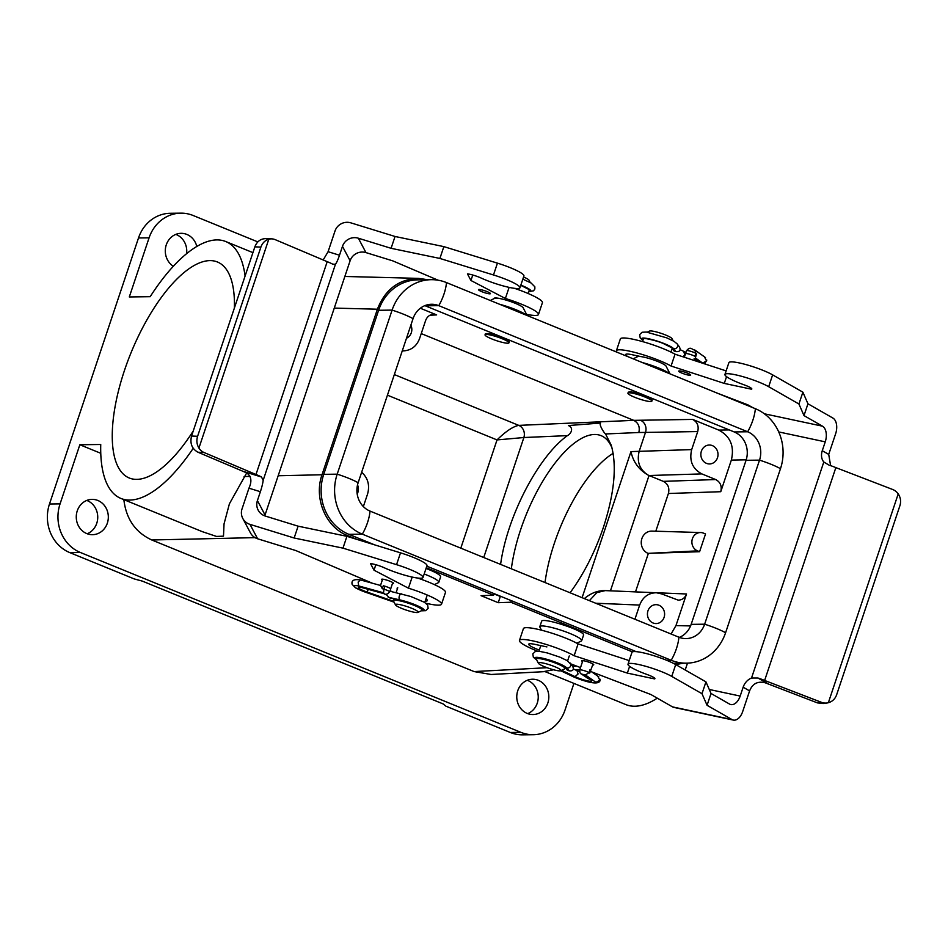 <?xml version="1.0" encoding="UTF-8"?>
<svg xmlns="http://www.w3.org/2000/svg" width="948" height="948" viewBox="0 0 948 948"><rect width="100%" height="100%" fill="white"/><g stroke="black" fill="none" stroke-linecap="round" stroke-linejoin="round"><path stroke-width="1.42" d="M720.764 491.704L668.399 493.505C669.715 487.936 668.02 483.883 663.316 481.359L715.681 479.546C720.385 482.082 722.08 486.134 720.764 491.704L731.346 460.088C734.582 446.342 730.398 436.341 718.785 430.096L692.621 419.419C697.325 421.955 699.032 425.996 697.716 431.577L691.685 449.601C689.066 460.74 692.455 468.845 701.864 473.905L649.025 475.517A13.533 7.086 -141.5 0 1 648.195 475.138C638.916 469.793 633.169 461.949 630.965 451.604L691.685 449.601M715.681 479.546L701.864 473.905M701.378 451.201A9.456 8.591 -90.7 0 1 709.317 445.027A9.456 8.591 -90.7 0 1 718.015 454.376A9.456 8.591 -90.7 0 1 709.554 463.939A9.456 8.591 -90.7 0 1 701.378 451.201M634.923 619.245L639.663 605.073C642.827 597.015 648.408 592.915 656.383 592.761L661.704 593.922L678.187 600.143C682.181 600.06 684.966 598.01 686.542 593.981L675.96 625.597L690.571 625.929M671.077 634.011L675.96 625.597M647.97 610.82A9.456 8.591 -90.7 0 1 655.909 604.658A9.456 8.591 -90.7 0 1 664.607 614.008A9.456 8.591 -90.7 0 1 656.146 623.571A9.456 8.591 -90.7 0 1 647.97 610.82M570.092 592.784C583.909 573.824 595.048 551.926 603.497 527.088C614.446 493.079 617.03 465.788 611.247 445.216L605.547 433.959C604.054 432.952 598.745 424.574 600.534 423.045L568.421 425.557C574.63 428.437 570.258 434.35 567.414 435.63C538.263 456.486 507.062 516.636 500.591 564.404M648.195 475.138C639.651 469.77 636.641 461.842 639.165 451.343L645.493 432.406L638.822 432.513C640.101 426.932 638.407 422.879 633.75 420.355L421.244 333.589M123.844 499.632C126.143 518.971 135.446 532.421 151.787 539.981L474.095 671.575L491.1 674.478L545.053 671.611M632.423 651.892L510.771 602.229L511.292 600.653M501.03 596.458L500.319 596.47L498.233 602.691L510.771 602.229M498.233 602.691L481.051 595.676L493.576 595.202L426.28 567.722M356.839 539.376L347.466 535.549L343.638 535.632M576.811 643.194L581.302 641.026A22.077 3.318 -161.5 0 0 581.705 640.623L583.518 635.207C585.971 631.226 542.019 616.733 541.592 621.39L539.839 626.616A22.077 3.318 -161.5 0 0 539.922 627.173L541.462 630.171M434.397 584.62L438.403 582.676A22.077 3.318 -161.5 0 0 438.806 582.285L440.619 576.87C440.524 574.998 435.665 572.201 426.043 568.445M420.331 308.242L436.649 314.902L433.272 314.321C429.61 314.7 427.062 316.751 425.628 320.483L419.597 338.507C416.8 345.842 411.799 349.942 404.618 350.796L402.296 350.796M651.845 401.17L652.188 400.151C652.224 399.274 650.008 397.887 645.541 396.027C636.203 392.543 630.432 391.275 628.24 392.235L627.932 393.171A12.608 1.896 18.5 0 1 645.173 397.105A12.608 1.896 18.5 0 1 651.845 401.17A12.608 1.896 18.5 0 1 639.284 398.966A12.608 1.896 18.5 0 1 627.932 393.171M508.958 342.832L509.301 341.813C509.337 340.925 507.121 339.55 502.653 337.678C493.304 334.194 487.545 332.938 485.352 333.897L485.032 334.834A12.608 1.896 18.5 0 1 502.286 338.768A12.608 1.896 18.5 0 1 508.958 342.832A12.608 1.896 18.5 0 1 496.397 340.628A12.608 1.896 18.5 0 1 485.032 334.834M573.931 683.401L565.02 710.04A37.837 34.341 -90.7 0 1 533.262 734.712A37.837 34.341 -90.7 0 1 520.926 732.354L80.426 552.506A37.837 34.341 -90.7 0 1 60.068 503.874L79.845 444.754L100.737 444.494A138.728 54.32 112.2 0 0 120.906 498.435L202.208 531.627L216.476 536.426L223.491 536.165L224.036 523.924L229.416 503.791L246.681 472.934M257.832 241.906L193.191 215.516A37.837 34.341 89.3 0 0 180.843 213.158A37.837 34.341 89.3 0 0 149.085 237.829L129.307 296.949L150.187 296.688A138.728 54.32 112.2 0 1 225.79 241.55A138.728 54.32 112.2 0 1 245.082 276.046M193.214 448.309A138.728 54.32 112.2 0 1 120.906 498.435M533.262 734.712L522.68 734.842A37.837 34.341 -90.7 0 1 510.344 732.484L445.88 706.165L443.154 703.937L142.33 581.112L134.308 578.955L69.856 552.637A37.837 34.341 -90.7 0 1 49.486 504.004L138.503 237.96A37.837 34.341 -90.7 0 1 170.273 213.288L180.843 213.158M234.381 308.041A116.663 45.682 -67.8 0 0 217.436 261.992A116.663 45.682 -67.8 0 0 124.413 370.597A116.663 45.682 -67.8 0 0 129.248 477.993A116.663 45.682 -67.8 0 0 193.262 430.949M657.272 698.166A138.728 54.32 112.2 0 1 625.858 704.601L544.543 671.409L553.608 669.786M494.109 593.626L493.576 595.202M675.805 664.631L682.951 663.221M427.773 279.719L418.601 278.38C398.93 279.044 385.196 289.318 377.399 309.214L334.277 308.088M278.179 475.754L322.012 474.758L377.399 309.214M322.012 474.758C313.634 498.281 325.756 527.254 347.466 535.549M527.704 713.619A17.657 16.033 89.3 0 0 537.255 703.155A17.657 16.033 89.3 0 0 527.289 680.285M196.805 246.48A17.657 16.033 89.3 0 0 181.104 233.327A17.657 16.033 89.3 0 0 165.805 246.516A17.657 16.033 89.3 0 0 173.342 266.281M186.602 253.697A17.657 16.033 89.3 0 0 175.818 234.381M87.216 533.76A17.657 16.033 89.3 0 0 96.755 523.308A17.657 16.033 89.3 0 0 86.801 500.437M79.845 444.754L100.761 453.286M547.837 703.025A17.657 16.033 89.3 0 0 532.575 679.23A17.657 16.033 89.3 0 0 516.767 697.088A17.657 16.033 89.3 0 0 533.013 714.543A17.657 16.033 89.3 0 0 547.837 703.025M107.337 523.178A17.657 16.033 89.3 0 0 92.075 499.371A17.657 16.033 89.3 0 0 76.267 517.229A17.657 16.033 89.3 0 0 92.513 534.684A17.657 16.033 89.3 0 0 107.337 523.178M494.015 593.898L500.319 596.47M394.332 374.567L518.769 425.379C513.069 426.458 505.817 431.304 497.025 439.919L523.877 437.526L483.729 557.519M523.877 437.526A9.456 8.473 -92.5 0 0 518.781 425.379A9.456 8.461 -92.4 0 1 523.865 437.526L567.414 435.63M584.324 598.591C590.805 593.175 597.643 590.509 604.812 590.592L656.383 592.761M700.679 532.539L651.928 531.105A11.495 10.428 89.3 0 0 641.429 540.419A11.495 10.428 89.3 0 0 648.077 553.371L699.588 551.712L705.525 533.973L703.44 533.12A9.456 8.591 89.3 0 0 700.679 532.539A9.456 8.591 89.3 0 0 692.04 540.194A9.456 8.591 89.3 0 0 697.503 550.859L699.588 551.712M663.316 481.359L649.344 475.647M361.662 472.223C367.978 478.053 369.957 485.305 367.575 493.991L363.357 506.588M648.337 553.478L635.492 591.884M668.399 493.505L655.791 531.224M518.769 425.379L633.75 420.355L692.621 419.419M406.491 338.223A9.456 8.591 89.3 0 0 411.302 332.76A9.456 8.591 89.3 0 0 410.875 325.152M357.183 493.991A9.456 8.591 89.3 0 0 357.882 492.391A9.456 8.591 89.3 0 0 357.526 484.926M613.166 453.322A100.891 39.508 -67.8 0 0 545.017 582.546M612.112 448.25A100.891 39.508 -67.8 0 0 601.115 435.665A100.891 39.508 -67.8 0 0 548.631 471.986A100.891 39.508 -67.8 0 0 511.339 568.788M401.774 608.45A11.98 1.801 -161.5 0 0 417.95 612.408A11.98 1.801 -161.5 0 0 411.823 608.32A11.98 1.801 -161.5 0 0 400.305 604.706A11.98 1.801 -161.5 0 0 395.482 604.883A11.98 1.801 -161.5 0 0 401.774 608.45M417.95 612.408L421.872 610.5A15.132 2.275 -161.5 0 0 422.144 610.228A15.132 2.275 -161.5 0 0 414.146 605.345A15.132 2.275 -161.5 0 0 393.444 600.629A15.132 2.275 -161.5 0 0 393.503 601.008L395.482 604.883M438.806 582.285A22.077 3.318 -161.5 0 0 427.133 575.163A22.077 3.318 -161.5 0 0 424.183 574.002M523.557 277.006A11.98 1.801 18.5 0 1 529.079 280.252L530.252 282.54M490.27 300.469L494.785 298.276A15.132 2.275 18.5 0 1 509.586 301.203A15.132 2.275 18.5 0 1 523.154 307.78L527.135 315.518M499.478 304.225A22.077 3.318 18.5 0 1 526.685 315.34M544.673 666.788A11.98 1.801 -161.5 0 0 560.837 670.746A11.98 1.801 -161.5 0 0 554.722 666.669A11.98 1.801 -161.5 0 0 543.192 663.055A11.98 1.801 -161.5 0 0 538.381 663.233A11.98 1.801 -161.5 0 0 544.673 666.788M560.837 670.746L564.759 668.85A15.132 2.275 -161.5 0 0 565.032 668.577A15.132 2.275 -161.5 0 0 557.033 663.695A15.132 2.275 -161.5 0 0 536.331 658.967A15.132 2.275 -161.5 0 0 536.39 659.358L538.381 663.233M581.705 640.623A22.077 3.318 -161.5 0 0 570.032 633.501A22.077 3.318 -161.5 0 0 539.839 626.616M647.247 332.179L649.51 331.077A11.98 1.801 18.5 0 1 665.686 335.035A11.98 1.801 18.5 0 1 671.978 338.59L673.116 340.818M633.169 358.806L637.684 356.626A15.132 2.275 18.5 0 1 652.473 359.541A15.132 2.275 18.5 0 1 666.053 366.118L670.023 373.856M642.365 362.563A22.077 3.318 18.5 0 1 669.572 373.678M374.756 544.899L348.84 534.317A46.665 42.364 89.3 0 1 323.73 474.344L378.619 310.28A46.665 42.364 89.3 0 1 417.795 279.85L431.269 279.684A46.665 42.364 89.3 0 1 446.484 282.587L755.366 408.707A46.665 42.364 89.3 0 1 780.477 468.691A25.229 3.792 -161.5 0 0 759.526 460.136L746.052 460.301L691.163 624.365A22.077 20.038 -90.7 0 1 679.349 637.388M746.052 460.301A22.077 20.038 89.3 0 0 734.179 431.933L425.296 305.813A22.077 20.038 89.3 0 0 424.846 305.635M426.801 566.157L636.215 651.655M431.269 279.684A46.665 42.364 89.3 0 0 392.093 310.115L337.192 474.166A46.665 42.364 89.3 0 0 362.314 534.151L671.196 660.27A25.229 9.883 -67.8 0 0 678.91 637.21L370.028 511.091A22.077 20.038 89.3 0 1 358.143 482.722L413.044 318.658A22.077 20.038 89.3 0 1 431.565 304.272A22.077 20.038 89.3 0 1 438.77 305.647L425.296 305.813M780.477 468.691L725.587 632.743A25.229 3.792 -161.5 0 0 704.637 624.199L759.526 460.136A22.077 20.038 89.3 0 0 747.652 431.767L438.77 305.647A25.229 9.883 112.2 0 0 446.484 282.587M725.587 632.743A46.665 42.364 -90.7 0 1 686.411 663.173A46.665 42.364 -90.7 0 1 671.196 660.27L666.717 660.318M691.163 624.365L704.637 624.199A22.077 20.038 -90.7 0 1 686.103 638.585A22.077 20.038 -90.7 0 1 678.91 637.21M561.702 670.331L575.057 676.647A10.428 1.564 -161.5 0 0 589.431 681.185A10.428 1.564 -161.5 0 0 587.736 678.258L581.077 673.791A3.152 2.785 125 0 0 581.894 674.158L585.437 674.952L589.04 672.606A5.356 0.806 -161.5 0 0 583.447 670.426A5.356 0.806 -161.5 0 0 579.714 669.987C579.821 672.559 580.283 673.827 581.077 673.791M575.057 676.647L578.067 673.981L577.036 670.734L579.655 671.836M585.437 674.952L595.913 682.335L599.906 680.261L600.06 679.23C600.878 684.74 591.481 682.975 585.106 681.043L560.695 670.805M599.906 680.261L597.892 676.422M589.727 673.092L589.04 672.606L590.023 669.644L590.723 670.141L589.727 673.092L592.998 664.05M595.913 682.335A14.836 2.228 18.5 0 1 586.243 681.328A14.836 2.228 18.5 0 1 570.826 675.533L570.435 675.414M536.627 659.82A16.934 2.548 18.5 0 1 545.692 658.99A16.934 2.548 18.5 0 1 566.714 667.925L569.404 670.9C573.078 671.089 574.144 669.525 572.639 666.183L567.188 660.626L559.901 657.154L547.28 652.935L539.388 651.323L535.288 651.525L532.812 653.883L533.345 657.237L536.734 660.021M568.859 670.698L565.198 668.079M590.023 669.644A5.356 0.806 18.5 0 1 590.723 670.141M582.522 661.597A6.304 0.948 18.5 0 1 581.776 660.815A6.304 0.948 18.5 0 1 588.068 661.917A6.304 0.948 18.5 0 1 593.744 664.821A6.304 0.948 18.5 0 1 592.69 664.998M688.058 375.041A6.304 0.948 18.5 0 1 681.754 373.038A6.304 0.948 18.5 0 1 678.709 371.118A6.304 0.948 18.5 0 1 684.989 372.22A6.304 0.948 18.5 0 1 690.677 375.124A6.304 0.948 18.5 0 1 688.058 375.041M830.614 465.646L828.718 454.4L822.272 450.715A12.608 9.954 -60.2 0 0 823.8 462.008L829.133 465.172A12.608 1.896 18.5 0 1 835.852 467.613L892.613 489.464A12.608 11.945 -98.3 0 1 898.218 493.884C900.624 497.534 901.192 501.456 899.925 505.639L836.622 694.837C835.117 698.937 832.368 701.567 828.351 702.729A12.608 11.945 -98.3 0 1 827.166 702.966A12.608 11.945 -98.3 0 1 821.395 702.302L764.633 680.451A12.608 1.896 -161.5 0 0 757.914 678.01L751.527 678.021A12.608 9.954 -60.2 0 0 743.149 687.205L749.595 690.891C752.558 683.591 757.784 680.901 765.249 682.809L817.425 702.883L823.184 703.546L827.166 702.966M537.635 651.217A31.533 4.74 18.5 0 1 519.457 640.445L523.414 628.619A31.533 4.74 18.5 0 1 545.242 631.19A31.533 4.74 18.5 0 1 578.09 643.905L574.133 655.732L627.351 673.104L654.606 678.91A10.072 1.517 -161.5 0 0 654.89 678.697A10.072 1.517 -161.5 0 0 647.211 674.549A25.229 3.792 18.5 0 1 628.003 664.169L631.961 652.342A25.229 3.792 18.5 0 1 649.427 654.393A25.229 3.792 18.5 0 1 675.711 664.572L705.952 681.873L711.024 693.474L729.498 704.044A12.608 7.513 102 0 0 730.825 704.565A12.608 7.513 102 0 0 740.175 696.069L743.149 687.205M822.272 450.715L825.246 441.851A12.608 7.513 102 0 0 822.473 426.173L764.361 413.79M685.191 669.999L687.49 663.15M616.97 352.194A31.533 4.74 -161.5 0 1 616.39 350.748A31.533 4.74 -161.5 0 1 638.217 353.32A31.533 4.74 -161.5 0 1 671.065 366.035L724.284 383.407L751.539 389.213A10.072 1.517 18.5 0 0 751.811 389A10.072 1.517 18.5 0 0 744.144 384.852A25.229 3.792 -161.5 0 1 724.936 374.472A25.229 3.792 -161.5 0 1 742.403 376.522A25.229 3.792 -161.5 0 1 768.686 386.701L798.927 404.002L803.999 415.603L822.473 426.173M716.783 392.958L747.889 404.855L752.771 407.652M665.626 365.596A15.132 2.275 18.5 0 1 666.266 366.544M628.062 356.721A15.132 2.275 18.5 0 1 625.656 354.493A15.132 2.275 18.5 0 1 631.937 354.682L640.884 356.59M803.999 415.603L807.945 403.777L832.877 418.044A12.608 7.513 -78 0 1 835.65 433.71L828.718 454.4M731.998 719.568L672.523 706.888A12.608 7.513 102 0 0 673.85 707.398L733.325 720.077A12.608 7.513 -78 0 1 731.998 719.568L707.066 705.3L711.024 693.474M672.523 706.888L650.956 694.552L591.765 671.907M733.325 720.077A12.608 7.513 -78 0 0 742.675 711.581L749.595 690.891M726.132 370.893L675.023 354.208A31.533 4.74 -161.5 0 0 642.175 341.493A31.533 4.74 -161.5 0 0 620.348 338.922L616.39 350.748M807.945 403.777L802.885 392.176L772.632 374.875A25.229 3.792 -161.5 0 0 746.36 364.696A25.229 3.792 -161.5 0 0 728.894 362.646L724.936 374.472M764.633 680.451L835.852 467.613M828.351 702.729L898.218 493.884M798.927 404.002L802.885 392.176M724.284 383.407L726.547 376.652M671.065 366.035L675.023 354.208M578.09 643.905L629.199 660.59M539.305 650.067A15.132 2.275 18.5 0 1 528.723 644.19A15.132 2.275 18.5 0 1 535.004 644.379L546.901 646.915M629.614 666.349L627.351 673.104M628.003 664.169A25.229 3.792 18.5 0 1 645.47 666.219A25.229 3.792 18.5 0 1 671.753 676.398L701.994 693.699L707.066 705.3M705.952 681.873L701.994 693.699M580.508 667.593L570.874 663.908M519.457 640.445A31.533 4.74 18.5 0 1 541.296 643.005A31.533 4.74 18.5 0 1 574.133 655.732M696.567 353.841L695.571 356.804A5.356 0.806 -161.5 0 0 694.884 356.306L695.868 353.355L696.567 353.841L694.54 360.584M694.884 356.306L694.884 356.306A5.356 0.806 -161.5 0 0 689.291 354.137A5.356 0.806 -161.5 0 0 685.546 353.687A5.356 0.806 18.5 0 1 689.291 354.125A5.356 0.806 18.5 0 1 694.884 356.306M704.577 357.135L706.604 360.975L706.758 360.05L705.146 362.954L703.665 363.558M695.417 357.953L702.598 363.048L706.604 360.975M685.523 353.746A5.356 0.806 18.5 0 1 685.523 353.675L686.518 350.713A5.356 0.806 18.5 0 1 690.286 351.175A5.356 0.806 18.5 0 1 695.868 353.355L694.825 350.013L705.502 357.586M683.176 356.875L684.729 354.671L683.686 351.412L685.961 352.383M672.025 348.805L674.455 351.056L672.499 348.461A15.678 2.358 -161.5 0 0 655.269 340.688A15.678 2.358 -161.5 0 0 643.159 339.704M642.993 340.214A16.934 2.548 18.5 0 1 653.125 339.87A16.934 2.548 18.5 0 1 673.578 348.674A3.152 3.045 142.9 0 0 677.085 343.816L679.443 346.932C680.901 350.262 679.823 351.827 676.197 351.613L674.455 351.056M478.515 289.815A6.304 0.948 18.5 0 1 478.491 289.65A6.304 0.948 18.5 0 1 484.772 290.752A6.304 0.948 18.5 0 1 490.448 293.643A6.304 0.948 18.5 0 1 484.641 292.695A6.304 0.948 18.5 0 1 478.515 289.815M382.293 580.117A6.304 0.948 18.5 0 1 381.582 579.512A6.304 0.948 18.5 0 1 381.558 579.346A6.304 0.948 18.5 0 1 387.839 580.449A6.304 0.948 18.5 0 1 393.515 583.34A6.304 0.948 18.5 0 1 392.46 583.518M248.957 488.184L260.38 491.716A12.608 1.943 107.1 0 0 263.177 480.269L261.47 476.998A12.608 1.896 -161.5 0 0 255.984 474.51L204.01 452.492A12.608 11.068 -87.7 0 1 198.926 448.06C196.757 444.399 196.319 440.476 197.599 436.281L191.555 436.044C189.778 443.474 191.934 448.878 198.002 452.243L246.196 472.673C251.315 475.837 252.227 481.015 248.957 488.184L242.036 508.886A12.608 12.312 152.1 0 0 242.795 518.461L250.438 532.859A12.608 12.312 -27.9 0 0 257.619 538.784L249.988 524.374A12.608 12.312 152.1 0 1 242.795 518.461M191.555 436.044L254.858 246.847L260.89 247.096L197.599 436.281M260.89 247.096C262.383 242.996 265.025 240.377 268.794 239.216A12.608 11.068 -87.7 0 1 271.78 238.872L265.76 238.635C260.593 238.742 256.955 241.491 254.858 246.847M271.78 238.872A12.608 11.068 -87.7 0 1 275.216 239.654L327.202 261.672A12.608 1.896 18.5 0 1 332.689 264.16L335.45 264.267A12.608 1.943 107.1 0 0 339.502 255.225L328.091 251.706L323.173 259.965M526.531 314.345A31.533 4.74 -161.5 0 0 538.464 314.499A31.533 4.74 -161.5 0 0 505.379 298.49L470.931 280.49L467.435 273.889A10.072 1.517 18.5 0 1 481.146 278.048A25.229 3.792 -161.5 0 0 505.912 286.628A25.229 3.792 -161.5 0 0 519.954 287.777A25.229 3.792 -161.5 0 0 493.481 274.967L439.896 258.449L391.086 248.305L358.344 238.209A12.608 12.312 -27.9 0 0 342.477 246.362L350.108 260.759A12.608 12.312 152.1 0 1 365.975 252.606L392.768 260.866L438.059 280.193M342.477 246.362L339.502 255.225M260.38 491.716L257.418 500.58A12.608 12.312 -27.9 0 0 265.369 516.079L298.11 526.176L346.921 536.319L400.506 552.838A25.229 3.792 18.5 0 1 426.979 565.648L423.021 577.474A25.229 3.792 18.5 0 1 408.979 576.325A25.229 3.792 18.5 0 1 384.213 567.745A10.072 1.517 -161.5 0 0 370.502 563.586L374.01 570.186L408.446 588.187A31.533 4.74 18.5 0 1 441.531 604.196A31.533 4.74 18.5 0 1 425.818 603.212M350.108 260.759L265.049 514.977L257.418 500.58M264.788 515.878A12.608 12.312 152.1 0 1 265.049 514.977M417.582 578.031A31.533 4.74 18.5 0 1 445.489 592.37L441.531 604.196M372.351 583.221L295.835 550.563L257.619 538.784M391.086 248.305L395.043 236.479L350.879 222.863A12.608 12.312 152.1 0 0 335.011 231.004L328.091 251.706M249.988 524.374L294.153 538.002L342.975 548.145L396.548 564.664A25.229 3.792 18.5 0 1 423.021 577.474M298.11 526.176L294.153 538.002M392.519 591.825L390.078 590.782M397.366 588.886L397.176 588.53A15.132 2.275 18.5 0 1 397.117 588.127M426.185 598.152L427.275 600.226A15.132 2.275 18.5 0 1 427.347 600.617A15.132 2.275 18.5 0 1 425.214 601.068M327.202 261.672L255.984 474.51M268.794 239.216L198.926 448.06M346.921 536.319L342.975 548.145M375.835 564.712L374.01 570.186M412.167 577.083L408.446 588.187M494.038 298.644A15.132 2.275 18.5 0 1 494.038 298.43A15.132 2.275 18.5 0 1 502.772 299.201M470.931 280.49L472.768 275.015M505.379 298.49L509.1 287.386M519.954 287.777L523.912 275.951A25.229 3.792 -161.5 0 0 497.439 263.141L443.854 246.622L395.043 236.479M439.896 258.449L443.854 246.622M538.464 314.499L542.422 302.673A31.533 4.74 -161.5 0 0 514.515 288.346M382.293 588.708L383.288 585.757L384.935 586.208L383.952 589.17L382.293 588.708L380.586 585.485L360.299 579.892C353.853 578.991 351.151 580.508 352.182 584.466L355.891 588.033L394.107 602.205M383.288 585.757A5.356 0.806 18.5 0 1 384.935 586.208L384.935 586.208A5.356 0.806 18.5 0 1 384.947 586.208A5.356 0.806 -161.5 0 1 390.683 588.969L389.699 591.919A5.356 0.806 -161.5 0 0 383.952 589.17L383.549 592.808L384.224 593.709A3.152 1.043 105.5 0 0 384.367 593.792A3.152 1.043 105.5 0 0 384.556 593.792M394.084 602.158L368.689 593.282A14.836 2.228 18.5 0 1 355.18 587.428A14.836 2.228 18.5 0 1 358.664 585.935L358.154 582.048L360.382 579.915M384.224 593.709L370.49 589.905M370.407 589.893A10.428 1.564 -161.5 0 0 358.451 587.322A10.428 1.564 -161.5 0 0 367.149 592.073L368.499 588.744M422.109 610.311A15.678 2.358 -161.5 0 0 417.333 605.95A15.678 2.358 -161.5 0 0 399.926 600.155L400.222 600.274C410.78 603.094 417.807 605.76 421.327 608.284M399.926 600.155L389.462 597.821L385.883 594.112M389.699 597.832L388.028 596.956M389.924 591.244L391.062 591.54M638.822 432.513L605.547 433.959M255.024 537.635L151.787 539.981M474.095 671.575L547.043 667.712M572.758 666.349L576.692 666.136M718.785 430.096L729.261 429.918M436.649 314.902L429.942 315.257M49.486 504.004L60.068 503.874M149.085 237.829L138.503 237.96M244.098 476.524L250.189 476.382M510.344 732.484L520.926 732.354M80.426 552.506L69.856 552.637M460.811 548.157L497.025 439.919L387.448 395.174M589.383 600.653L596.861 592.619L605.191 590.616M639.663 605.073L595.688 603.236M649.025 475.517L610.441 590.829M582.096 597.678L630.965 451.604M648.077 553.371L697.503 550.859M697.716 431.577L645.493 432.406A9.456 8.496 -90.9 0 0 640.457 420.248M655.483 592.713L686.542 593.981M746.206 459.827L731.346 460.088M348.84 534.317L362.314 534.151A25.229 9.883 -67.8 0 0 370.028 511.091M323.73 474.344L337.192 474.166A25.229 3.792 18.5 0 1 358.143 482.722M378.619 310.28L392.093 310.115A25.229 3.792 18.5 0 1 413.044 318.658M755.366 408.707A25.229 9.883 112.2 0 1 747.652 431.767L734.179 431.933M587.736 678.258L581.894 674.158M570.826 675.533L560.778 670.769M566.714 667.925A3.152 3.045 -37.8 0 0 570.198 663.043M567.674 670.343L565.636 667.724A15.678 2.358 -161.5 0 0 548.347 659.95A15.678 2.358 -161.5 0 0 536.319 659.002L536.71 657.829M821.395 702.302L817.425 702.883M767.868 683.698L757.914 678.01M740.175 696.069L709.27 689.48M751.527 678.021L823.8 462.008M778.723 431.933L825.246 441.851M768.686 386.701L772.632 374.875M675.711 664.572L671.753 676.398M698.297 361.804A10.428 1.564 -161.5 0 0 695.003 359.221M674.348 353.829L675.414 354.339M673.578 348.674L675.651 351.412M520.843 285.111A16.934 2.548 18.5 0 1 528.794 291.51M528.96 291A15.678 2.358 -161.5 0 0 520.784 285.301M198.002 452.243L204.01 452.492M261.47 476.998L243.849 471.559M365.975 252.606L358.344 238.209M335.45 264.267L263.177 480.269M397.402 587.855L397.176 588.53M400.506 552.838L396.548 564.664M493.481 274.967L497.439 263.141M358.664 585.935L383.549 592.808M367.149 592.073L393.669 601.34M389.083 597.453L399.89 599.906A3.152 1.73 -77.2 0 1 399.262 596.292A3.152 1.73 -77.2 0 1 401.573 593.875A3.152 1.73 -77.2 0 1 401.869 593.993M399.89 599.906A16.934 2.548 18.5 0 1 419.846 606.886A16.934 2.548 18.5 0 1 421.386 610.737M225.79 241.55L252.915 252.63M579.785 669.774L575.602 669.999M418.601 278.38L344.859 276.461M404.618 350.796L402.236 350.973M397.745 587.748L396.11 592.642M394.024 598.863L393.444 600.629M427.24 595.024L424.74 602.49M422.559 609.007L422.144 610.228M528.119 293.501L529.351 289.839M540.798 645.612L538.902 651.276M569.262 655.945L567.603 660.886M565.352 667.629L565.032 668.577M670.935 352.075L672.179 348.354M637.459 356.732L637.731 355.915M642.531 341.588L643.538 338.555M686.411 663.173L673.4 663.339M587.322 678.128L589.976 679.372M590.64 671.113L598.804 676.86M569.404 670.9L567.307 670.272M538.274 657.983C541.012 657.829 547.032 659.417 556.334 662.735L564.084 666.61M573.398 668.956L577.403 670.84M582.842 660.649L579.714 669.987M686.518 350.713C690.748 345.712 691.803 349.907 694.825 350.013M696.662 360.074L694.055 358.842M684.053 351.518L680.166 349.682M670.923 347.335L663.079 343.413C658.872 341.233 643.716 337.808 645.126 338.697M674.087 350.985L676.197 351.613M677.085 343.816L673.992 341.327L666.681 337.844L646.406 332.061L642.104 332.25L639.651 334.62L640.208 337.986L642.945 340.356M684.349 357.254L685.546 353.687M522.834 279.162L531.105 283.014L534.85 286.806L534.85 289.022L533.534 290.811L528.747 291.64M528.012 289.01L520.772 285.336M360.69 587.25L384.378 593.792C385.421 595.024 387.199 594.396 389.699 591.919M400.222 600.274L389.533 597.844M390.303 591.315L410.792 596.493L424.301 602.229L427.619 604.954L428.152 608.32L425.676 610.678L421.196 610.832M382.613 579.169L380.504 585.461M392.78 582.57L390.683 588.862"/></g></svg>
